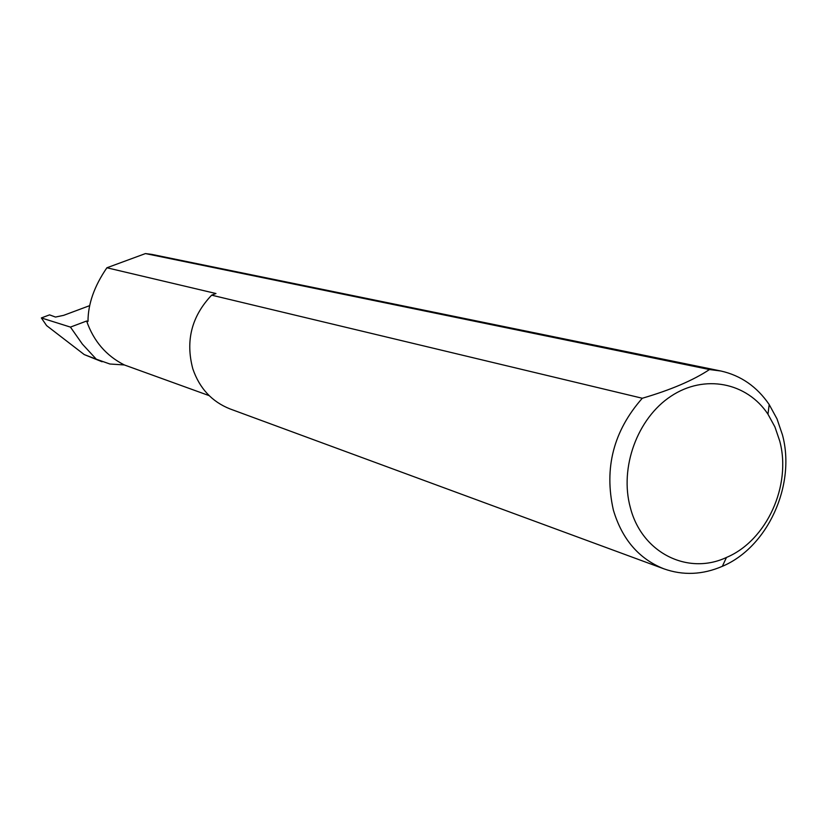 <?xml version="1.0" encoding="UTF-8"?>
<svg xmlns="http://www.w3.org/2000/svg" width="827" height="827" viewBox="0 0 827 827"><rect width="100%" height="100%" fill="white"/><g stroke="black" fill="none" stroke-linecap="round" stroke-linejoin="round"><path stroke-width="1.24" d="M209.169 395.637L124.36 364.955C106.187 355.775 93.606 341.127 86.628 321.021L88.003 321.455C87.982 304.047 94.278 286.152 106.9 267.772L145.449 253.579L151.723 254.375L721.01 371.034C740.971 375.561 757.036 386.747 769.193 404.558L777.029 418.927L782.445 434.847C796.039 485.046 767.776 547.247 722.343 566.319C702.557 574.837 683.019 575.654 663.74 568.769C638.857 558.804 622.08 539.245 613.376 510.094C603.906 468.103 613.551 430.826 642.3 398.252C670.852 389.889 693.264 380.317 709.504 369.535L721.01 371.034M779.716 440.987L774.909 426.897L767.963 414.193C746.884 382.332 704.408 373.876 670.945 396.236C637.359 418.297 619.309 467.7 630.35 507.602C641.773 552.777 687.702 575.654 726.468 557.45C766.681 540.641 791.78 485.449 779.716 440.987M89.647 305.649L63.617 315.356L55.492 317.061L49.568 314.87L41.35 317.93L46.601 325.6L84.251 354.587L96.304 359.197L82.38 344.104L70.44 327.099L41.35 317.93M709.504 369.535L145.449 253.579M642.3 398.252L211.64 295.167C191.626 316.276 185.351 340.827 192.815 368.811C199.503 388.328 211.888 401.684 229.968 408.9L663.74 568.769M124.36 364.955L109.867 364.004L96.304 359.197M102.103 361.771L84.251 354.587M70.44 327.099L86.628 321.021M211.64 295.167L215.971 293.523L106.9 267.772M767.963 414.193L769.193 404.558M726.468 557.45L722.343 566.319"/></g></svg>
